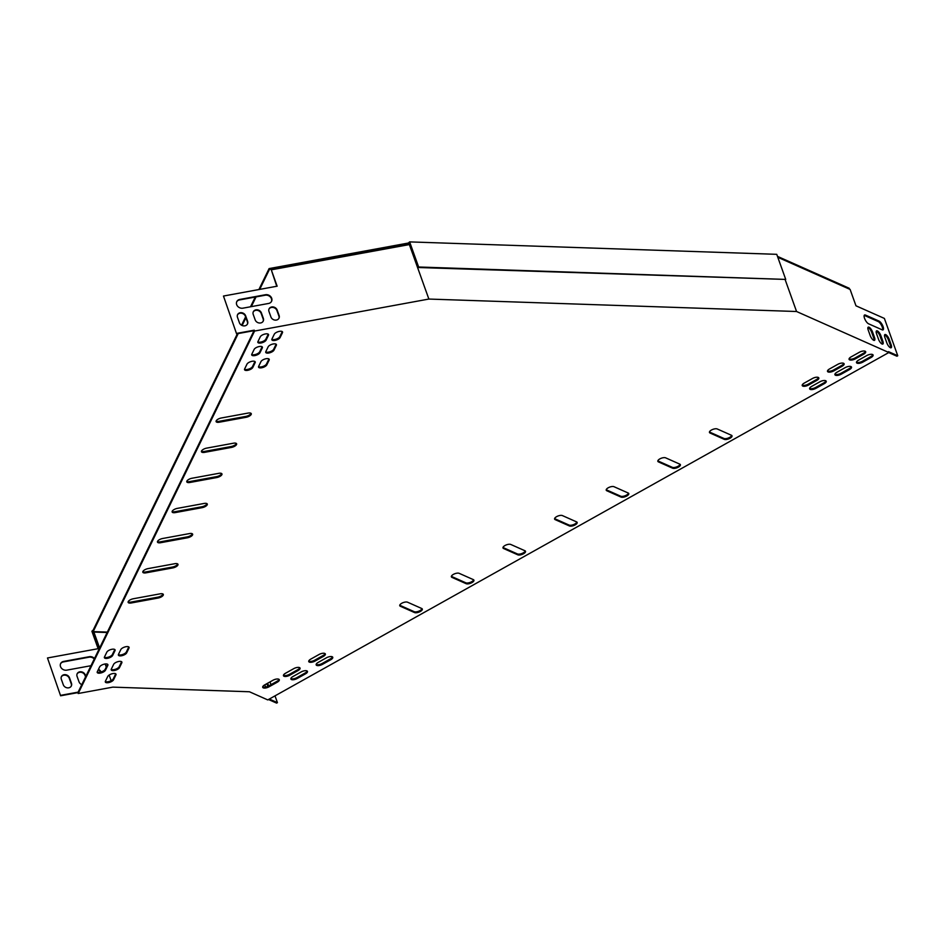 <?xml version="1.0" encoding="UTF-8"?>
<svg xmlns="http://www.w3.org/2000/svg" width="945" height="945" viewBox="0 0 945 945"><rect width="100%" height="100%" fill="white"/><g stroke="black" fill="none" stroke-linecap="round" stroke-linejoin="round"><path stroke-width="1.42" d="M269.408 269.467L408.653 243.916L408.346 243.042L269.101 268.593L269.408 269.467L259.71 289.394M99.379 648.459L47.486 657.98L60.61 695.792L77.892 692.626L78.199 693.5L112.845 687.133L249.433 691.764L267.766 699.914L888.832 352.52L888.513 351.658L897.75 355.757L884.39 318.43L855.969 305.802L850.11 289.43L777.794 257.288L849.46 289.135M777.475 256.378L849.177 288.249L849.484 289.123M98.138 648.683L91.889 631.236L93.177 630.091L93.496 630.965L238.223 333.55M242.133 325.517L245.924 317.733M251.323 306.629L256.06 296.895M93.177 630.091L237.408 333.703M241.542 325.222L245.605 316.858M250.508 306.782L255.256 297.049M258.906 289.536L269.101 268.593M409.634 241.896L418.623 266.998L785.732 279.425L776.743 254.323L409.634 241.896L408.346 243.042M98.847 648.553L92.775 631.603L93.496 630.965M92.775 631.603L107.34 632.099M418.623 266.998L418.056 267.506L409.374 243.278L408.653 243.916M785.732 279.425L418.056 267.506M99.603 648.01L93.886 632.051L107.151 632.5M99.024 648.53L93.307 632.571L93.886 632.051M78.199 693.5L254.583 331.045L254.276 330.171L77.892 692.626M207.002 503.685A4.43 1.772 -19.7 0 1 201.793 506.792L174.955 511.717A4.43 1.772 -19.7 0 1 172.12 511.493M221.662 473.563A4.43 1.772 -19.7 0 1 216.452 476.67L189.614 481.596A4.43 1.772 -19.7 0 1 186.779 481.359M236.321 443.429A4.43 1.772 -19.7 0 1 231.112 446.548L204.274 451.474A4.43 1.772 -19.7 0 1 201.439 451.237M250.98 413.308A4.43 1.772 -19.7 0 1 245.771 416.426L218.933 421.352A4.43 1.772 -19.7 0 1 216.098 421.116M192.343 533.807A4.43 1.772 -19.7 0 1 187.134 536.914L160.296 541.839A4.43 1.772 -19.7 0 1 157.461 541.615M177.672 563.929A4.43 1.772 -19.7 0 1 172.474 567.047L145.636 571.973A4.43 1.772 -19.7 0 1 142.801 571.737M163.012 594.051A4.43 1.772 -19.7 0 1 157.815 597.169L130.977 602.095A4.43 1.772 -19.7 0 1 128.142 601.859M422.002 608.663A4.43 1.772 -19.7 0 1 418.694 611.226A4.43 1.772 -19.7 0 1 414.205 611.687L400.007 605.367A4.43 1.772 -19.7 0 1 399.747 605.225M473.622 579.793A4.43 1.772 -19.7 0 1 470.315 582.356A4.43 1.772 -19.7 0 1 465.826 582.817L451.615 576.497A4.43 1.772 -19.7 0 1 451.367 576.356M525.243 550.911A4.43 1.772 -19.7 0 1 521.935 553.486A4.43 1.772 -19.7 0 1 517.447 553.947L503.236 547.627A4.43 1.772 -19.7 0 1 502.988 547.486M731.713 435.432A4.43 1.772 -19.7 0 1 728.406 437.996A4.43 1.772 -19.7 0 1 723.917 438.456L709.707 432.137A4.43 1.772 -19.7 0 1 709.459 431.995M680.093 464.302A4.43 1.772 -19.7 0 1 676.785 466.865A4.43 1.772 -19.7 0 1 672.297 467.326L658.086 461.006A4.43 1.772 -19.7 0 1 657.838 460.865M628.472 493.172A4.43 1.772 -19.7 0 1 625.165 495.747A4.43 1.772 -19.7 0 1 620.676 496.196L606.477 489.876A4.43 1.772 -19.7 0 1 606.217 489.734M576.852 522.042A4.43 1.772 -19.7 0 1 573.544 524.617A4.43 1.772 -19.7 0 1 569.067 525.066L554.857 518.758A4.43 1.772 -19.7 0 1 554.597 518.604M254.926 361.522A4.43 1.772 -19.7 0 1 254.831 361.781L252.48 366.601A4.43 1.772 -19.7 0 1 248.736 369.105A4.43 1.772 -19.7 0 1 244.531 369.223M114.782 649.51A4.43 1.772 -19.7 0 1 114.688 649.77L112.337 654.59A4.43 1.772 -19.7 0 1 108.592 657.094A4.43 1.772 -19.7 0 1 104.387 657.212M268.923 358.958A4.43 1.772 -19.7 0 1 268.829 359.206L266.49 364.026A4.43 1.772 -19.7 0 1 262.734 366.53A4.43 1.772 -19.7 0 1 258.528 366.66M128.78 646.947A4.43 1.772 -19.7 0 1 128.685 647.195L126.335 652.015A4.43 1.772 -19.7 0 1 122.59 654.519A4.43 1.772 -19.7 0 1 118.385 654.649M325.045 653.597A4.43 1.772 -19.7 0 1 323.036 655.558L314.768 660.177A4.43 1.772 -19.7 0 1 308.743 661.087M818.512 377.575A4.43 1.772 -19.7 0 1 816.492 379.536L808.235 384.154A4.43 1.772 -19.7 0 1 802.21 385.076M332.463 656.881A4.43 1.772 -19.7 0 1 330.443 658.854L322.186 663.473A4.43 1.772 -19.7 0 1 316.162 664.382M825.93 380.87A4.43 1.772 -19.7 0 1 823.91 382.831L815.653 387.45A4.43 1.772 -19.7 0 1 809.617 388.371M262.108 346.768A4.43 1.772 -19.7 0 1 262.013 347.016L259.662 351.835A4.43 1.772 -19.7 0 1 255.918 354.34A4.43 1.772 -19.7 0 1 251.713 354.469M307.172 671.033A4.43 1.772 -19.7 0 1 305.152 672.994L296.895 677.624A4.43 1.772 -19.7 0 1 290.859 678.534M851.221 366.719A4.43 1.772 -19.7 0 1 849.201 368.68L840.944 373.299A4.43 1.772 -19.7 0 1 834.919 374.22M276.105 344.193A4.43 1.772 -19.7 0 1 276.011 344.452L273.672 349.272A4.43 1.772 -19.7 0 1 269.927 351.776A4.43 1.772 -19.7 0 1 265.722 351.894M121.598 661.701A4.43 1.772 -19.7 0 1 121.503 661.961L119.153 666.78A4.43 1.772 -19.7 0 1 115.408 669.284A4.43 1.772 -19.7 0 1 111.203 669.403M107.6 664.276A4.43 1.772 -19.7 0 1 107.506 664.524L105.155 669.343A4.43 1.772 -19.7 0 1 101.41 671.86A4.43 1.772 -19.7 0 1 97.205 671.978M299.754 667.737A4.43 1.772 -19.7 0 1 297.734 669.71L289.477 674.328A4.43 1.772 -19.7 0 1 283.453 675.238M843.802 363.423A4.43 1.772 -19.7 0 1 841.794 365.384L833.525 370.003A4.43 1.772 -19.7 0 1 827.501 370.924M268.238 334.176A4.43 1.772 -19.7 0 1 268.144 334.424L265.793 339.243A4.43 1.772 -19.7 0 1 262.048 341.747A4.43 1.772 -19.7 0 1 257.843 341.877M282.236 331.601A4.43 1.772 -19.7 0 1 282.142 331.86L279.791 336.68A4.43 1.772 -19.7 0 1 276.046 339.184A4.43 1.772 -19.7 0 1 271.841 339.302M115.703 673.809A4.43 1.772 -19.7 0 1 115.609 674.068L113.258 678.888A4.43 1.772 -19.7 0 1 109.514 681.392A4.43 1.772 -19.7 0 1 105.308 681.51M278.999 679.349A4.43 1.772 -19.7 0 1 276.991 681.31L268.734 685.928A4.43 1.772 -19.7 0 1 262.698 686.85M865.384 351.351A4.43 1.772 -19.7 0 1 863.364 353.324L855.107 357.942A4.43 1.772 -19.7 0 1 849.082 358.852M872.79 354.647A4.43 1.772 -19.7 0 1 870.782 356.619L862.513 361.238A4.43 1.772 -19.7 0 1 856.489 362.148M888.832 352.52L796.564 311.507L428.865 299.057L254.583 331.045M204.155 503.449A4.43 1.772 -19.7 0 1 207.298 504.063A4.43 1.772 -19.7 0 1 202.1 507.666L175.274 512.592A4.43 1.772 -19.7 0 1 172.132 511.977A4.43 1.772 -19.7 0 1 177.317 508.375L204.155 503.449M218.815 473.327A4.43 1.772 -19.7 0 1 221.957 473.941A4.43 1.772 -19.7 0 1 216.759 477.544L189.933 482.47A4.43 1.772 -19.7 0 1 186.791 481.856A4.43 1.772 -19.7 0 1 191.977 478.253L218.815 473.327M233.474 443.205A4.43 1.772 -19.7 0 1 236.616 443.819A4.43 1.772 -19.7 0 1 231.419 447.422L204.592 452.348A4.43 1.772 -19.7 0 1 201.45 451.734A4.43 1.772 -19.7 0 1 206.636 448.131L233.474 443.205M248.133 413.071A4.43 1.772 -19.7 0 1 251.275 413.697A4.43 1.772 -19.7 0 1 246.078 417.3L219.252 422.214A4.43 1.772 -19.7 0 1 216.11 421.6A4.43 1.772 -19.7 0 1 221.295 417.997L248.133 413.071M189.496 533.571A4.43 1.772 -19.7 0 1 192.638 534.185A4.43 1.772 -19.7 0 1 187.441 537.788L160.615 542.713A4.43 1.772 -19.7 0 1 157.472 542.099A4.43 1.772 -19.7 0 1 162.658 538.496L189.496 533.571M174.837 563.704A4.43 1.772 -19.7 0 1 177.979 564.319A4.43 1.772 -19.7 0 1 172.781 567.921L145.943 572.847A4.43 1.772 -19.7 0 1 142.813 572.221A4.43 1.772 -19.7 0 1 147.999 568.618L174.837 563.704M160.177 593.826A4.43 1.772 -19.7 0 1 163.32 594.44A4.43 1.772 -19.7 0 1 158.122 598.043L131.284 602.969A4.43 1.772 -19.7 0 1 128.142 602.355A4.43 1.772 -19.7 0 1 133.339 598.752L160.177 593.826M421.753 608.521A4.43 1.772 -19.7 0 1 422.309 609.041A4.43 1.772 -19.7 0 1 419.545 611.876A4.43 1.772 -19.7 0 1 414.524 612.561L400.314 606.241A4.43 1.772 -19.7 0 1 399.759 605.71A4.43 1.772 -19.7 0 1 402.523 602.886A4.43 1.772 -19.7 0 1 407.543 602.201L421.753 608.521M473.362 579.639A4.43 1.772 -19.7 0 1 473.917 580.171A4.43 1.772 -19.7 0 1 471.165 583.006A4.43 1.772 -19.7 0 1 466.145 583.691L451.934 577.371A4.43 1.772 -19.7 0 1 451.379 576.84A4.43 1.772 -19.7 0 1 454.143 574.005A4.43 1.772 -19.7 0 1 459.164 573.332L473.362 579.639M524.983 550.77A4.43 1.772 -19.7 0 1 525.538 551.301A4.43 1.772 -19.7 0 1 522.774 554.136A4.43 1.772 -19.7 0 1 517.754 554.809L503.555 548.502A4.43 1.772 -19.7 0 1 503 547.97A4.43 1.772 -19.7 0 1 505.752 545.135A4.43 1.772 -19.7 0 1 510.772 544.462L524.983 550.77M731.454 435.279A4.43 1.772 -19.7 0 1 732.009 435.81A4.43 1.772 -19.7 0 1 729.245 438.645A4.43 1.772 -19.7 0 1 724.224 439.33L710.026 433.011A4.43 1.772 -19.7 0 1 709.471 432.479A4.43 1.772 -19.7 0 1 712.223 429.644A4.43 1.772 -19.7 0 1 717.243 428.971L731.454 435.279M679.833 464.16A4.43 1.772 -19.7 0 1 680.388 464.68A4.43 1.772 -19.7 0 1 677.636 467.515A4.43 1.772 -19.7 0 1 672.616 468.2L658.405 461.881A4.43 1.772 -19.7 0 1 657.85 461.349A4.43 1.772 -19.7 0 1 660.614 458.514A4.43 1.772 -19.7 0 1 665.634 457.841L679.833 464.16M628.224 493.03A4.43 1.772 -19.7 0 1 628.779 493.562A4.43 1.772 -19.7 0 1 626.015 496.385A4.43 1.772 -19.7 0 1 620.995 497.07L606.784 490.75A4.43 1.772 -19.7 0 1 606.229 490.231A4.43 1.772 -19.7 0 1 608.993 487.396A4.43 1.772 -19.7 0 1 614.014 486.71L628.224 493.03M576.604 521.9A4.43 1.772 -19.7 0 1 577.159 522.431A4.43 1.772 -19.7 0 1 574.395 525.266A4.43 1.772 -19.7 0 1 569.374 525.94L555.164 519.632A4.43 1.772 -19.7 0 1 554.609 519.1A4.43 1.772 -19.7 0 1 557.373 516.265A4.43 1.772 -19.7 0 1 562.393 515.58L576.604 521.9M252.799 367.475A4.43 1.772 -19.7 0 1 248.488 370.145A4.43 1.772 -19.7 0 1 244.542 369.719A4.43 1.772 -19.7 0 1 244.625 368.975L246.976 364.156A4.43 1.772 -19.7 0 1 251.275 361.474A4.43 1.772 -19.7 0 1 255.221 361.911A4.43 1.772 -19.7 0 1 255.138 362.656L252.799 367.475L252.48 366.601M112.656 655.464A4.43 1.772 -19.7 0 1 108.344 658.133A4.43 1.772 -19.7 0 1 104.399 657.708A4.43 1.772 -19.7 0 1 104.482 656.964L106.832 652.144A4.43 1.772 -19.7 0 1 111.132 649.463A4.43 1.772 -19.7 0 1 115.077 649.9A4.43 1.772 -19.7 0 1 114.995 650.644L112.656 655.464L112.337 654.59M266.797 364.9A4.43 1.772 -19.7 0 1 262.497 367.581A4.43 1.772 -19.7 0 1 258.54 367.144A4.43 1.772 -19.7 0 1 258.635 366.4L260.974 361.581A4.43 1.772 -19.7 0 1 265.273 358.911A4.43 1.772 -19.7 0 1 269.23 359.336A4.43 1.772 -19.7 0 1 269.148 360.08L266.797 364.9L266.49 364.026M126.654 652.889A4.43 1.772 -19.7 0 1 122.354 655.57A4.43 1.772 -19.7 0 1 118.397 655.133A4.43 1.772 -19.7 0 1 118.479 654.389L120.83 649.569A4.43 1.772 -19.7 0 1 125.13 646.9A4.43 1.772 -19.7 0 1 129.087 647.325A4.43 1.772 -19.7 0 1 128.993 648.069L126.654 652.889L126.335 652.015M319.02 654.507A4.43 1.772 -19.7 0 1 325.352 653.975A4.43 1.772 -19.7 0 1 323.344 656.432L315.087 661.051A4.43 1.772 -19.7 0 1 308.755 661.583A4.43 1.772 -19.7 0 1 310.763 659.126L319.02 654.507M812.487 378.484A4.43 1.772 -19.7 0 1 818.819 377.953A4.43 1.772 -19.7 0 1 816.811 380.41L808.554 385.028A4.43 1.772 -19.7 0 1 802.222 385.56A4.43 1.772 -19.7 0 1 804.23 383.103L812.487 378.484M326.427 657.803A4.43 1.772 -19.7 0 1 332.758 657.271A4.43 1.772 -19.7 0 1 330.762 659.728L322.493 664.347A4.43 1.772 -19.7 0 1 316.162 664.878A4.43 1.772 -19.7 0 1 318.17 662.421L326.427 657.803M819.894 381.78A4.43 1.772 -19.7 0 1 826.225 381.248A4.43 1.772 -19.7 0 1 824.217 383.705L815.96 388.324A4.43 1.772 -19.7 0 1 809.629 388.856A4.43 1.772 -19.7 0 1 811.637 386.399L819.894 381.78M254.158 349.39A4.43 1.772 -19.7 0 1 258.457 346.72A4.43 1.772 -19.7 0 1 262.415 347.146A4.43 1.772 -19.7 0 1 262.32 347.89L259.981 352.709A4.43 1.772 -19.7 0 1 255.682 355.391A4.43 1.772 -19.7 0 1 251.724 354.954A4.43 1.772 -19.7 0 1 251.807 354.21L254.158 349.39M297.202 678.486A4.43 1.772 -19.7 0 1 290.871 679.018A4.43 1.772 -19.7 0 1 292.879 676.573L301.136 671.954A4.43 1.772 -19.7 0 1 307.468 671.422A4.43 1.772 -19.7 0 1 305.459 673.868L297.202 678.486L296.895 677.624M845.184 367.629A4.43 1.772 -19.7 0 1 851.516 367.109A4.43 1.772 -19.7 0 1 849.52 369.554L841.251 374.173A4.43 1.772 -19.7 0 1 834.919 374.704A4.43 1.772 -19.7 0 1 836.927 372.259L845.184 367.629M268.156 346.815A4.43 1.772 -19.7 0 1 272.455 344.145A4.43 1.772 -19.7 0 1 276.412 344.582A4.43 1.772 -19.7 0 1 276.33 345.327L273.979 350.146A4.43 1.772 -19.7 0 1 269.679 352.816A4.43 1.772 -19.7 0 1 265.734 352.379A4.43 1.772 -19.7 0 1 265.817 351.635L268.156 346.815M113.648 664.335A4.43 1.772 -19.7 0 1 117.948 661.654A4.43 1.772 -19.7 0 1 121.893 662.091A4.43 1.772 -19.7 0 1 121.81 662.835L119.472 667.654A4.43 1.772 -19.7 0 1 115.172 670.324A4.43 1.772 -19.7 0 1 111.215 669.899A4.43 1.772 -19.7 0 1 111.297 669.154L113.648 664.335M99.65 666.898A4.43 1.772 -19.7 0 1 103.95 664.229A4.43 1.772 -19.7 0 1 107.895 664.654A4.43 1.772 -19.7 0 1 107.813 665.398L105.462 670.218A4.43 1.772 -19.7 0 1 101.162 672.899A4.43 1.772 -19.7 0 1 97.217 672.462A4.43 1.772 -19.7 0 1 97.3 671.718L99.65 666.898M289.796 675.202A4.43 1.772 -19.7 0 1 283.465 675.722A4.43 1.772 -19.7 0 1 285.473 673.277L293.73 668.658A4.43 1.772 -19.7 0 1 300.061 668.127A4.43 1.772 -19.7 0 1 298.053 670.572L289.796 675.202L289.477 674.328M837.778 364.345A4.43 1.772 -19.7 0 1 844.109 363.813A4.43 1.772 -19.7 0 1 842.101 366.258L833.844 370.877A4.43 1.772 -19.7 0 1 827.513 371.409A4.43 1.772 -19.7 0 1 829.521 368.963L837.778 364.345M266.112 340.117A4.43 1.772 -19.7 0 1 261.8 342.799A4.43 1.772 -19.7 0 1 257.855 342.362A4.43 1.772 -19.7 0 1 257.938 341.617L260.288 336.798A4.43 1.772 -19.7 0 1 264.588 334.128A4.43 1.772 -19.7 0 1 268.534 334.554A4.43 1.772 -19.7 0 1 268.451 335.298L266.112 340.117L265.793 339.243M280.11 337.554A4.43 1.772 -19.7 0 1 275.81 340.224A4.43 1.772 -19.7 0 1 271.853 339.787A4.43 1.772 -19.7 0 1 271.936 339.054L274.286 334.223A4.43 1.772 -19.7 0 1 278.586 331.553A4.43 1.772 -19.7 0 1 282.543 331.99A4.43 1.772 -19.7 0 1 282.449 332.734L280.11 337.554L279.791 336.68M113.577 679.762A4.43 1.772 -19.7 0 1 109.277 682.432A4.43 1.772 -19.7 0 1 105.32 682.006A4.43 1.772 -19.7 0 1 105.403 681.262L107.754 676.443A4.43 1.772 -19.7 0 1 112.053 673.761A4.43 1.772 -19.7 0 1 116.011 674.198A4.43 1.772 -19.7 0 1 115.916 674.943L113.577 679.762L113.258 678.888M272.975 680.258A4.43 1.772 -19.7 0 1 279.307 679.727A4.43 1.772 -19.7 0 1 277.298 682.184L269.041 686.802A4.43 1.772 -19.7 0 1 262.71 687.334A4.43 1.772 -19.7 0 1 264.718 684.877L272.975 680.258M859.348 352.272A4.43 1.772 -19.7 0 1 865.679 351.741A4.43 1.772 -19.7 0 1 863.683 354.198L855.414 358.816A4.43 1.772 -19.7 0 1 849.082 359.348A4.43 1.772 -19.7 0 1 851.091 356.891L859.348 352.272M866.766 355.568A4.43 1.772 -19.7 0 1 873.097 355.036A4.43 1.772 -19.7 0 1 871.089 357.493L862.832 362.112A4.43 1.772 -19.7 0 1 856.501 362.644A4.43 1.772 -19.7 0 1 858.509 360.187L866.766 355.568M111.156 680.707L109.136 675.061M106.265 667.064L105.167 663.981M47.486 657.98L60.61 695.792M60.846 695.307L78.128 692.142M94.488 658.511A5.056 4.288 25.9 0 0 89.302 656.704L63.634 661.417A5.056 4.288 25.9 0 0 60.645 663.567A5.056 4.288 25.9 0 0 61.602 668.375A5.056 4.288 25.9 0 0 66.764 670.147L90.992 665.705M61.331 679.29L63.28 684.747A4.43 3.756 25.9 0 0 67.225 687.842A4.43 3.756 25.9 0 0 71.347 685.928A4.43 3.756 25.9 0 0 71.454 683.247L69.493 677.789A4.43 3.756 25.9 0 0 65.559 674.695A4.43 3.756 25.9 0 0 61.437 676.596A4.43 3.756 25.9 0 0 61.331 679.29M85.782 676.396L85.251 674.895A4.43 3.756 25.9 0 0 81.317 671.812A4.43 3.756 25.9 0 0 77.183 673.714A4.43 3.756 25.9 0 0 77.077 676.396L79.037 681.853A4.43 3.756 25.9 0 0 81.79 684.617M100.997 671.978A4.43 3.756 25.9 0 0 98.457 669.332M94.252 658.996A5.056 4.288 25.9 0 0 89.066 657.188L63.398 661.902A5.056 4.288 25.9 0 0 60.539 663.815M71.218 686.164A4.43 3.756 25.9 0 0 71.218 683.731L69.257 678.274A4.43 3.756 25.9 0 0 65.477 675.202A4.43 3.756 25.9 0 0 61.331 676.844M85.546 676.88L85.015 675.38A4.43 3.756 25.9 0 0 81.235 672.308A4.43 3.756 25.9 0 0 77.077 673.95M100.595 672.084A4.43 3.756 25.9 0 0 98.233 669.816M269.325 699.04L277.428 702.643L276.601 703.104L268.498 699.513M277.428 702.643L275.007 695.874M270.991 684.664L270.01 681.924M265.616 687.062L264.813 684.83M267.411 683.377A4.43 1.571 -119.2 0 1 268.817 685.881M266.584 683.837A4.43 1.571 -119.2 0 1 267.978 686.306M409.811 244.495L271.286 269.821L276.755 286.264M785.236 279.862L796.564 311.507M409.327 244.483L428.865 299.057M888.737 352.579L896.923 356.218L897.75 355.757M882.157 329.829A5.056 1.795 60.8 0 0 883.067 329.876A5.056 1.795 60.8 0 0 882.665 325.576A5.056 1.795 60.8 0 0 879.039 321.099L865.443 315.063A5.056 1.795 60.8 0 0 864.545 315.004A5.056 1.795 60.8 0 0 864.947 319.304A5.056 1.795 60.8 0 0 868.573 323.792L882.157 329.829M872.542 331.978A4.43 1.571 60.8 0 0 868.219 327.159A4.43 1.571 60.8 0 0 868.219 330.053L870.168 335.51A4.43 1.571 60.8 0 0 874.491 340.342A4.43 1.571 60.8 0 0 874.503 337.436L872.542 331.978L871.715 332.439A4.43 1.571 60.8 0 0 867.912 327.561M889.221 339.397A4.43 1.571 60.8 0 0 884.898 334.565A4.43 1.571 60.8 0 0 884.898 337.471L886.847 342.929A4.43 1.571 60.8 0 0 891.17 347.748A4.43 1.571 60.8 0 0 891.17 344.854L889.221 339.397L888.394 339.857A4.43 1.571 60.8 0 0 884.591 334.979M880.882 335.688A4.43 1.571 60.8 0 0 876.558 330.856A4.43 1.571 60.8 0 0 876.558 333.762L878.507 339.22A4.43 1.571 60.8 0 0 882.831 344.051A4.43 1.571 60.8 0 0 882.843 341.145L880.882 335.688L880.055 336.148A4.43 1.571 60.8 0 0 876.251 331.27M882.571 329.959A5.056 1.795 60.8 0 0 881.543 325.446A5.056 1.795 60.8 0 0 878.212 321.56L864.616 315.524A5.056 1.795 60.8 0 0 864.214 315.394M873.983 340.389A4.43 1.571 60.8 0 0 873.676 337.897L871.715 332.439M890.662 347.807A4.43 1.571 60.8 0 0 890.355 345.315L888.394 339.857M882.323 344.098A4.43 1.571 60.8 0 0 882.016 341.606L880.055 336.148M271.286 269.821L277.145 286.193L223.469 296.045L236.604 333.857L254.04 330.656M236.841 333.372L254.276 330.171M223.469 296.045L236.604 333.857M268.581 303.463L242.912 308.176A5.056 4.288 -154.1 0 1 237.75 306.404A5.056 4.288 -154.1 0 1 236.793 301.597A5.056 4.288 -154.1 0 1 239.782 299.447L265.45 294.734A5.056 4.288 -154.1 0 1 270.613 296.506A5.056 4.288 -154.1 0 1 271.569 301.313A5.056 4.288 -154.1 0 1 268.581 303.463M270.931 316.988L268.982 311.531A4.43 3.756 -154.1 0 1 269.089 308.85A4.43 3.756 -154.1 0 1 273.211 306.948A4.43 3.756 -154.1 0 1 277.145 310.031L279.106 315.488A4.43 3.756 -154.1 0 1 278.999 318.181A4.43 3.756 -154.1 0 1 274.877 320.083A4.43 3.756 -154.1 0 1 270.931 316.988M239.428 322.777L237.478 317.319A4.43 3.756 -154.1 0 1 237.585 314.626A4.43 3.756 -154.1 0 1 241.707 312.724A4.43 3.756 -154.1 0 1 245.641 315.819L247.602 321.276A4.43 3.756 -154.1 0 1 247.495 323.958A4.43 3.756 -154.1 0 1 243.373 325.86A4.43 3.756 -154.1 0 1 239.428 322.777M255.185 319.882L253.225 314.425A4.43 3.756 -154.1 0 1 253.331 311.744A4.43 3.756 -154.1 0 1 257.465 309.83A4.43 3.756 -154.1 0 1 261.399 312.925L263.348 318.382A4.43 3.756 -154.1 0 1 263.253 321.076A4.43 3.756 -154.1 0 1 259.119 322.977A4.43 3.756 -154.1 0 1 255.185 319.882M236.687 301.845A5.056 4.288 -154.1 0 1 239.546 299.931L265.214 295.218A5.056 4.288 -154.1 0 1 270.27 296.884A5.056 4.288 -154.1 0 1 271.439 301.549M268.971 309.098A4.43 3.756 -154.1 0 1 273.129 307.456A4.43 3.756 -154.1 0 1 276.909 310.515L278.87 315.973A4.43 3.756 -154.1 0 1 278.87 318.418M237.478 314.874A4.43 3.756 -154.1 0 1 241.625 313.232A4.43 3.756 -154.1 0 1 245.405 316.303L247.366 321.761A4.43 3.756 -154.1 0 1 247.366 324.194M253.225 311.98A4.43 3.756 -154.1 0 1 257.383 310.338A4.43 3.756 -154.1 0 1 261.163 313.409L263.112 318.867A4.43 3.756 -154.1 0 1 263.123 321.312M871.089 357.493L870.782 356.619M862.832 362.112L862.513 361.238M863.683 354.198L863.364 353.324M855.414 358.816L855.107 357.942M277.298 682.184L276.991 681.31M269.041 686.802L268.734 685.928M115.916 674.943L115.609 674.068M282.449 332.734L282.142 331.86M268.451 335.298L268.144 334.424M842.101 366.258L841.794 365.384M833.844 370.877L833.525 370.003M298.053 670.572L297.734 669.71M107.813 665.398L107.506 664.524M105.462 670.218L105.155 669.343M121.81 662.835L121.503 661.961M119.472 667.654L119.153 666.78M276.33 345.327L276.011 344.452M273.979 350.146L273.672 349.272M849.52 369.554L849.201 368.68M841.251 374.173L840.944 373.299M305.459 673.868L305.152 672.994M262.32 347.89L262.013 347.016M259.981 352.709L259.662 351.835M824.217 383.705L823.91 382.831M815.96 388.324L815.653 387.45M330.762 659.728L330.443 658.854M322.493 664.347L322.186 663.473M816.811 380.41L816.492 379.536M808.554 385.028L808.235 384.154M323.344 656.432L323.036 655.558M315.087 661.051L314.768 660.177M128.993 648.069L128.685 647.195M269.148 360.08L268.829 359.206M114.995 650.644L114.688 649.77M255.138 362.656L254.831 361.781M569.374 525.94L569.067 525.066M555.164 519.632L554.857 518.758M620.995 497.07L620.676 496.196M606.784 490.75L606.477 489.876M672.616 468.2L672.297 467.326M658.405 461.881L658.086 461.006M724.224 439.33L723.917 438.456M710.026 433.011L709.707 432.137M517.754 554.809L517.447 553.947M503.555 548.502L503.236 547.627M466.145 583.691L465.826 582.817M451.934 577.371L451.615 576.497M414.524 612.561L414.205 611.687M400.314 606.241L400.007 605.367M158.122 598.043L157.815 597.169M131.284 602.969L130.977 602.095M172.781 567.921L172.474 567.047M145.943 572.847L145.636 571.973M187.441 537.788L187.134 536.914M160.615 542.713L160.296 541.839M246.078 417.3L245.771 416.426M219.252 422.214L218.933 421.352M231.419 447.422L231.112 446.548M204.592 452.348L204.274 451.474M216.759 477.544L216.452 476.67M189.933 482.47L189.614 481.596M202.1 507.666L201.793 506.792M175.274 512.592L174.955 511.717M882.843 341.145L882.016 341.606M891.17 344.854L890.355 345.315M874.503 337.436L873.676 337.897M865.443 315.063L864.616 315.524M879.039 321.099L878.212 321.56"/></g></svg>
